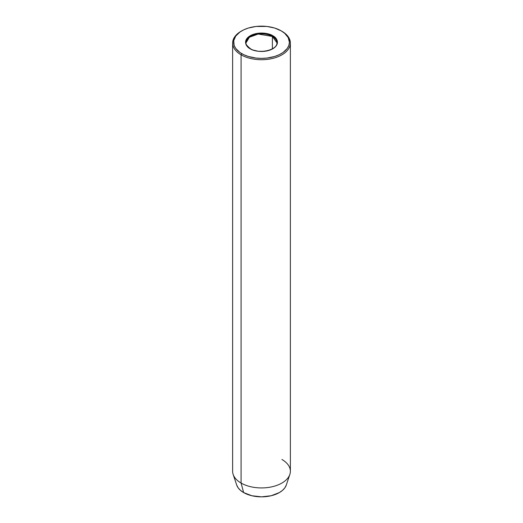 <?xml version="1.0" encoding="UTF-8"?>
<svg xmlns="http://www.w3.org/2000/svg" width="523" height="523" viewBox="0 0 523 523"><rect width="100%" height="100%" fill="white"/><g stroke="black" fill="none" stroke-linecap="round" stroke-linejoin="round"><path stroke-width="0.78" d="M246.104 42.736L249.379 37.251L258.205 34.047L272.385 36.447A0.575 0.333 -60 0 1 272.797 35.741C269.946 33.57 258.722 31.001 250.203 35.741C241.999 40.657 246.444 47.135 250.203 48.783C253.054 50.953 264.278 53.523 272.797 48.783C281.001 43.867 276.556 37.388 272.797 35.741A0.575 0.333 120 0 0 272.385 36.447L276.896 42.736C277.831 49.888 259.336 54.542 250.491 48.757A0.575 0.333 120 0 0 250.203 48.783L248.216 47.384L245.83 44.063L245.83 40.461L248.216 37.14L250.203 35.741L255.387 33.74L261.5 33.041L267.613 33.74L272.797 35.741L274.784 37.14L277.17 40.461L277.17 44.063L276.255 45.789L274.784 47.384L270.378 49.933L264.618 51.306L258.382 51.306L252.622 49.933L250.203 48.783A0.575 0.333 -60 0 1 250.615 49.012A0.575 0.333 120 0 0 250.491 48.757C246.849 45.795 245.385 43.788 246.104 42.736A15.396 8.891 180 0 1 255.61 34.518A15.396 8.891 180 0 1 272.385 36.447L272.385 48.822L272.385 36.447A15.396 8.891 180 0 1 276.896 42.736M281.917 459.482A28.87 16.671 180 0 1 289.847 474.426A28.87 16.671 180 0 1 269.96 487.201A28.87 16.671 180 0 1 241.083 483.049L241.083 54.83L241.77 53.653A27.909 16.115 180 0 1 241.77 30.87A27.909 16.115 180 0 1 281.23 30.87L274.653 28.052L266.946 26.457L256.054 26.457L248.347 28.052L243.796 29.804L239.926 32.04L235.716 36.094L233.729 40.683L234.127 45.403L235.716 48.43L239.926 52.483L243.796 54.719L248.347 56.471L256.054 58.066L261.5 58.373L266.946 58.066L274.653 56.471L279.204 54.719L283.074 52.483L287.284 48.43L288.873 45.403L289.409 42.265L288.206 37.584L284.702 33.309L281.23 30.87A27.909 16.115 180 0 1 281.23 53.653A27.909 16.115 180 0 1 241.77 53.653L241.083 54.83A28.87 16.671 0 0 0 281.917 54.837A28.87 16.671 0 0 0 281.917 31.262L281.917 31.262A28.87 16.671 180 0 1 290.37 43.049A28.87 16.671 180 0 1 272.548 58.445A28.87 16.671 180 0 1 241.083 54.83L241.083 483.049L243.64 492.581A25.261 14.585 0 0 0 268.9 496.209A25.261 14.585 0 0 0 286.303 485.03L284.839 487.848L282.505 490.371L279.36 492.581L271.169 495.739L261.5 496.85L251.831 495.739L243.64 492.581L240.495 490.371L238.161 487.848L236.697 485.024A25.261 14.585 0 0 0 243.64 492.581L241.083 483.049A28.87 16.671 0 0 0 272.548 486.665A28.87 16.671 0 0 0 290.37 471.269L290.37 43.049M241.77 30.87L241.083 31.262A28.87 16.671 0 0 0 241.083 54.83A28.87 16.671 180 0 1 232.63 43.049A28.87 16.671 180 0 1 241.43 31.066M232.63 43.049L232.63 471.269A28.87 16.671 0 0 0 241.083 483.049A28.87 16.671 180 0 1 233.153 474.426L236.697 485.03M281.917 31.262L281.23 30.87M289.847 474.426L286.303 485.03"/></g></svg>
